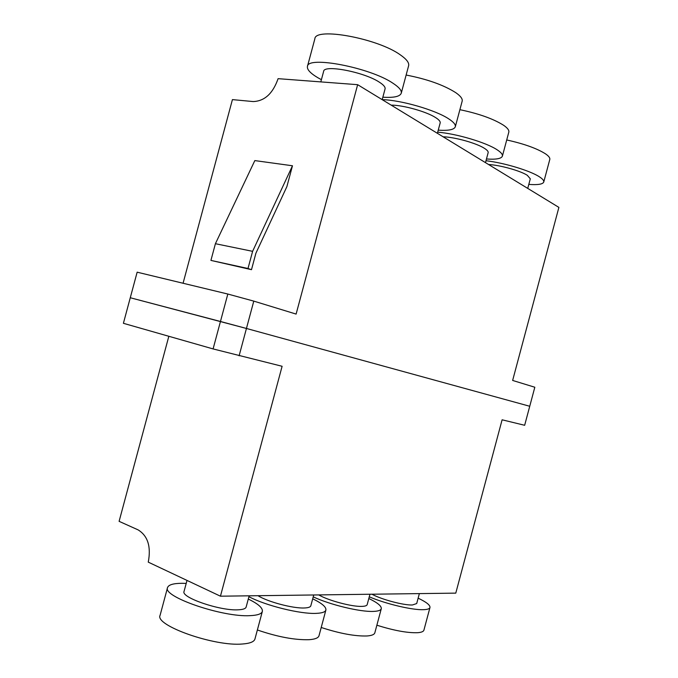 <?xml version="1.0" encoding="UTF-8"?>
<svg xmlns="http://www.w3.org/2000/svg" width="678" height="678" viewBox="0 0 678 678"><rect width="100%" height="100%" fill="white"/><g stroke="black" fill="none" stroke-linecap="round" stroke-linejoin="round"><path stroke-width="1.02" d="M558.892 207.392L512.636 380.443L534.823 387.24L529.738 406.266L246.445 328.466L253.784 301.117L296.108 314.084L357.645 84.682L558.892 207.392M252.606 251.335L215.409 243.707L254.826 160.593L292.481 165.771L252.606 251.335L247.995 268.496L251.487 269.683L255.903 253.216L286.879 186.636L292.481 165.771M357.645 84.682L278.09 78.665C272.903 93.513 264.598 101.149 253.174 101.564L232.418 99.615L183.077 283.251M253.784 301.117L227.825 294.04L137.151 272.183L130.278 297.744L246.445 328.466L529.738 406.266L524.653 425.284L502.11 419.801L455.777 593.131L220.443 596.191L282.107 366.281L213.087 348.924L220.46 321.482L246.445 328.466L239.105 355.823M227.825 294.04L220.46 321.482L130.278 297.744L123.404 323.304L213.087 348.924M215.409 243.707L210.926 260.403L251.487 269.683M210.926 260.403L247.995 268.496M220.443 596.191L148.262 562.138C151.211 546.638 147.838 535.891 138.117 529.882L119.108 521.34L168.83 336.28M320.804 81.894L323.635 71.36C323.804 64.291 364.205 72.012 379.341 82.174C383.57 84.877 385.477 87.115 385.07 88.894L382.189 99.641C401.037 100.056 435.547 110.056 448.666 118.828C453.599 122.04 455.819 124.684 455.311 126.786C454.15 129.701 448.463 130.829 438.234 130.159M406.13 75.038C426.987 79.072 443.514 84.928 455.692 92.615C460.574 95.996 462.735 98.852 462.167 101.166L455.311 126.786M391.172 105.124C403.164 105.073 426.606 111.667 435.649 117.616C438.997 119.752 440.505 121.532 440.175 122.938L437.395 133.303M486.465 158.983C496.05 159.644 501.364 158.694 502.39 156.143C502.805 154.457 501.025 152.33 497.067 149.762C486.168 142.49 456.43 133.651 437.7 132.168M502.39 156.143L508.814 132.142C509.271 130.286 507.542 127.998 503.618 125.286C493.457 118.862 478.88 113.658 459.887 109.683M485.482 162.627L488.152 152.652C488.423 151.525 487.211 150.101 484.524 148.389C476.676 143.211 454.879 137.1 443.081 136.778M368.815 598.505C377.485 602.674 381.638 606.073 381.282 608.7C380.816 610.31 378.231 611.209 373.519 611.403C360.467 612.098 330.245 604.844 313.219 596.869M381.282 608.7L374.841 632.786C374.324 634.574 371.688 635.633 366.942 635.972C354.941 636.337 339.703 633.506 321.211 627.481M369.959 594.25L367.179 604.615C366.866 605.683 365.111 606.276 361.925 606.386C352.085 606.878 328.466 600.606 318.736 594.911M248.919 596.691C265.53 605.598 300.473 614.234 316.202 613.37C322.075 613.124 325.304 612.005 325.889 610.014C326.321 607.013 321.923 603.276 312.694 598.81M257.369 629.981C277.514 636.879 294.777 640.125 309.151 639.693C315.075 639.269 318.355 637.947 319.007 635.735L325.889 610.014M258.004 595.699C267.59 601.81 292.947 608.539 304.278 607.98C308.244 607.844 310.431 607.107 310.829 605.776L313.728 594.979M382.841 97.183C393.816 97.895 399.952 96.573 401.257 93.208C401.885 90.572 399.079 87.216 392.842 83.157C370.035 67.554 307.439 55.571 307.439 66.436C306.871 69.487 310.329 73.241 317.796 77.69L321.397 79.69M401.257 93.208L408.622 65.741C409.326 62.825 406.588 59.223 400.41 54.926C377.849 38.4 315.134 26.891 314.855 38.807L307.439 66.436M485.99 160.737C504.169 162.822 530.213 170.695 539.425 176.831C542.654 178.924 544.095 180.653 543.756 182.026C542.832 184.263 537.849 185.052 528.815 184.399M506.72 139.965C524.035 143.804 536.984 148.448 545.561 153.881C548.756 156.084 550.172 157.949 549.79 159.457L543.756 182.026M488.558 164.508C500.101 165.101 520.475 170.797 527.348 175.339L530.306 178.814L527.738 188.399M369.273 596.818C386.113 604.013 412.639 610.259 423.665 609.675C427.496 609.522 429.606 608.793 429.979 607.48C430.276 605.166 426.326 602.056 418.14 598.165M376.866 625.218C393.825 630.532 407.368 633.032 417.504 632.71C421.369 632.438 423.513 631.574 423.928 630.125L429.979 607.48M371.934 594.225C381.697 599.555 403.808 605.429 412.427 604.979L416.699 603.539L419.36 593.606M248.284 599.038C258.182 603.844 262.869 607.963 262.352 611.403C261.598 613.912 257.513 615.327 250.08 615.649C222.554 617.429 162.186 596.632 167.542 587.58C168.551 584.758 173.407 583.334 182.094 583.3L186.213 583.402M262.352 611.403L254.953 638.99C254.131 641.778 249.979 643.447 242.478 643.998C214.706 646.71 154.457 625.438 160.093 615.319L167.542 587.58M249.148 595.818L246.139 607.039C245.622 608.717 242.86 609.649 237.851 609.827C219.68 610.844 180.721 597.411 184.052 591.436L187.009 580.419"/></g></svg>
